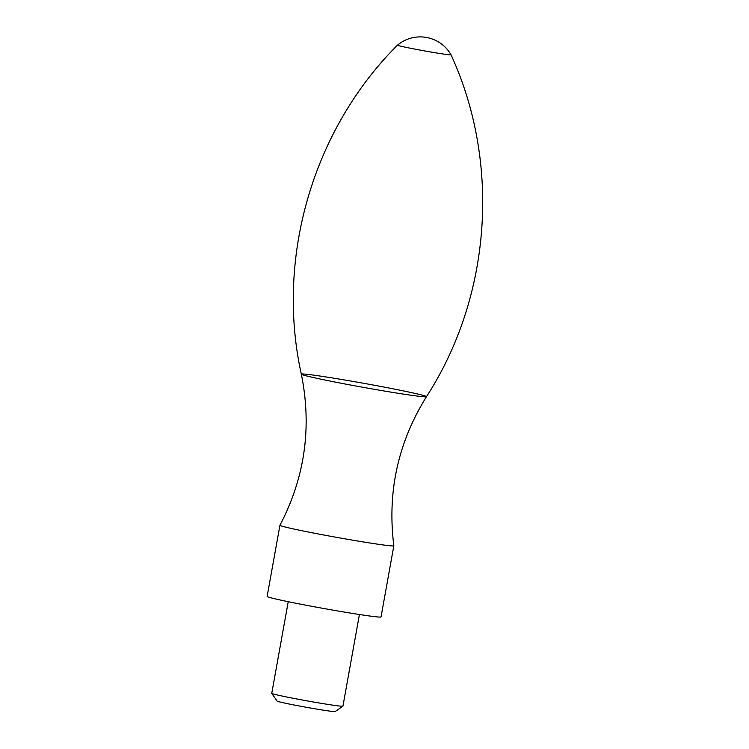 <?xml version="1.0" encoding="UTF-8"?>
<svg xmlns="http://www.w3.org/2000/svg" width="749" height="749" viewBox="0 0 749 749"><rect width="100%" height="100%" fill="white"/><g stroke="black" fill="none" stroke-linecap="round" stroke-linejoin="round"><path stroke-width="1.12" d="M288.234 601.7L271.747 693.349A36.167 1.152 10.2 0 0 271.756 693.387L277.13 701.101A29.511 0.946 10.2 0 0 297.999 705.745A29.511 0.946 10.2 0 0 330.197 711.157A29.511 0.946 10.2 0 0 335.187 711.55L342.911 706.185A36.167 1.152 10.2 0 0 342.93 706.157L359.426 614.508M271.756 693.387A36.167 1.152 10.2 0 0 297.334 699.079A36.167 1.152 10.2 0 0 336.797 705.708A36.167 1.152 10.2 0 0 342.911 706.185M409.226 48.002A27.198 0.871 10.2 0 0 446.404 54.452A27.198 0.871 10.2 0 0 451.02 54.771A27.198 0.871 10.2 0 0 451.01 54.771A35.446 35.446 0 0 0 397.504 45.137A27.198 0.871 10.2 0 0 397.494 45.146A27.198 0.871 10.2 0 0 409.226 48.002M397.494 45.146C312.979 129.446 275.52 257.6 301.323 374.172C312.043 427.061 304.918 477.422 279.939 525.264A57.87 1.844 10.2 0 0 279.939 525.283A57.87 1.844 10.2 0 0 320.01 534.29A57.87 1.844 10.2 0 0 384.022 545.057A57.87 1.844 10.2 0 0 393.834 545.778A57.87 1.844 10.2 0 0 393.843 545.759C387.111 492.215 397.981 442.519 426.471 396.689L426.471 396.689A63.581 2.032 10.2 0 0 364.257 383.404A63.581 2.032 10.2 0 0 301.323 374.172L301.323 374.172A63.581 2.032 10.2 0 0 345.748 384.115A63.581 2.032 10.2 0 0 415.686 395.865A63.581 2.032 10.2 0 0 426.471 396.689C491.288 296.417 500.847 163.245 451.02 54.771M279.939 525.283L267.131 596.438A57.87 1.844 10.2 0 0 307.212 605.445A57.87 1.844 10.2 0 0 371.214 616.212A57.87 1.844 10.2 0 0 381.035 616.933L393.834 545.778"/></g></svg>
